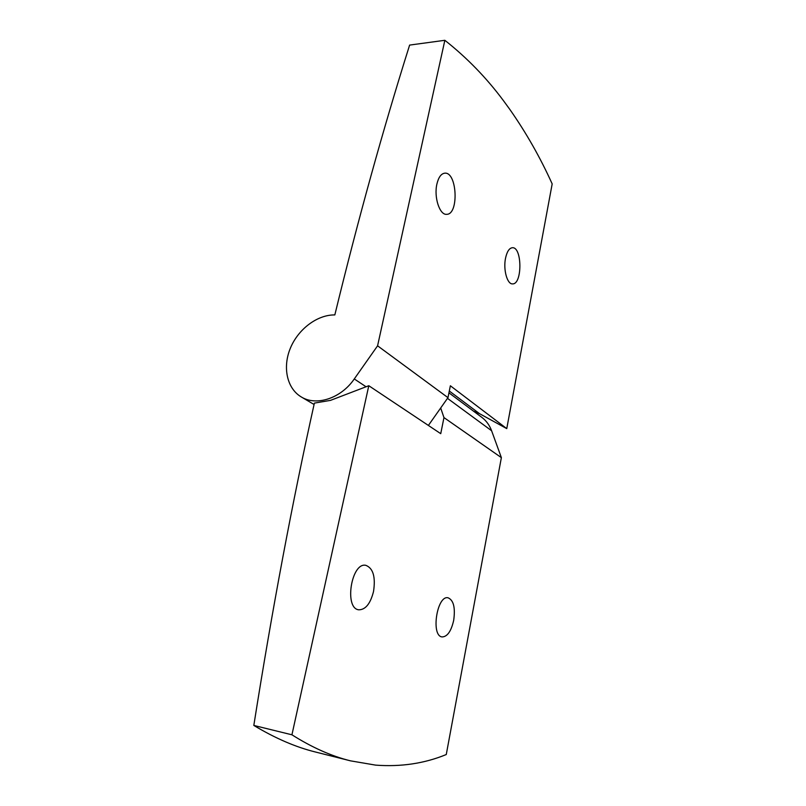 <?xml version="1.0" encoding="UTF-8"?>
<svg xmlns="http://www.w3.org/2000/svg" width="806" height="806" viewBox="0 0 806 806"><rect width="100%" height="100%" fill="white"/><g stroke="black" fill="none" stroke-linecap="round" stroke-linejoin="round"><path stroke-width="1.21" d="M453.687 620.368C451.189 631.249 447.33 636.77 442.101 636.931C430.646 635.964 437.003 594.919 448.076 597.8C453.577 600.158 455.45 607.684 453.687 620.368M448.942 392.834L481.877 417.397C486.31 420.772 489.554 425.225 491.61 430.757L501.372 457.637L446.262 754.537C424.53 763.484 400.985 767.02 375.626 765.126L350.56 760.854C331.659 756.219 312.113 747.535 291.933 734.8L368.795 385.721L330.5 400.37L314.38 403.111C292.407 501.675 272.216 609.114 253.819 725.44L291.933 734.8M316.184 752.189L315.579 752.038C295.933 747.222 275.34 738.356 253.819 725.44M373.531 591.483C370.448 603.644 365.541 609.759 358.811 609.81C343.91 608.51 351.406 561.903 365.833 565.338C373.138 568.18 375.707 576.895 373.531 591.483M501.372 457.637L443.965 417.589L440.741 433.678L368.795 385.721M440.691 407.987L443.965 417.589M444.852 40.3L377.581 345.814L354.277 378.951C340.978 398.456 316.254 406.456 301.162 396.874C286.825 388.341 282.443 367.133 290.402 348.111C298.27 329.06 317.322 314.662 334.833 314.924C358.025 219.645 382.951 129.706 409.619 45.086L444.852 40.3C467.087 57.861 486.663 78.041 503.579 100.841L509.835 109.425C526.137 132.688 540.252 157.523 552.181 183.909L506.762 428.621L450.363 385.772L447.975 397.65L428.379 425.447M473.596 411.211L479.53 413.669L506.762 428.621M436.892 184.09C433.769 197.289 439.733 215.293 446.665 214.315C459.098 214.678 457.183 171.587 444.731 173.179C441.114 173.683 438.504 177.31 436.892 184.09M505.533 258.212C503.105 269.657 507.246 284.447 512.566 283.883C522.419 284.589 522.268 246.747 512.374 247.724C509.251 248.107 506.974 251.593 505.533 258.212M447.975 397.65L377.581 345.814M491.61 430.757L447.481 398.345M479.53 413.669L449.305 391.021M366.065 386.769L354.277 378.951M350.56 760.854L315.579 752.038M301.162 396.874L314.078 404.491"/></g></svg>
